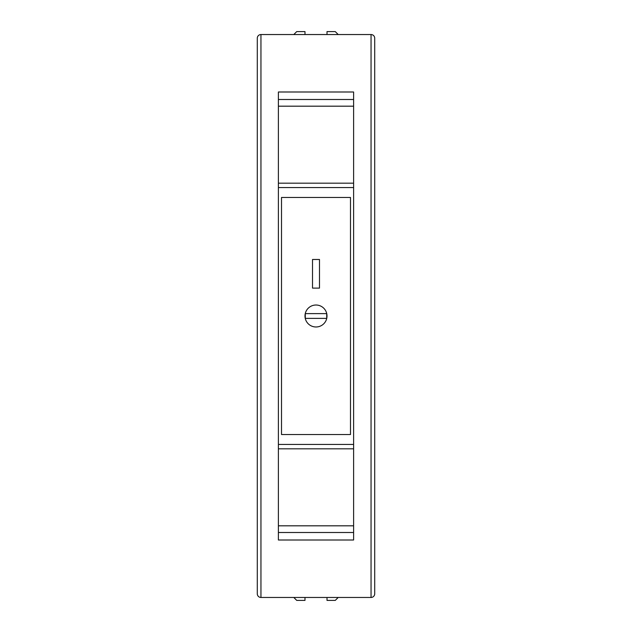 <?xml version="1.0" encoding="UTF-8"?>
<svg xmlns="http://www.w3.org/2000/svg" width="632" height="632" viewBox="0 0 632 632"><rect width="100%" height="100%" fill="white"/><g stroke="black" fill="none" stroke-linecap="round" stroke-linejoin="round"><path stroke-width="0.95" d="M278.388 183.177L278.388 540.005L353.612 540.005L353.612 91.996L278.388 91.996L278.388 183.177L353.612 183.177M278.388 99.493L353.612 99.493M278.388 187.562L353.612 187.562M278.388 444.438L353.612 444.438M278.388 532.507L353.612 532.507M281.509 197.468L350.491 197.468L350.491 434.532L281.509 434.532L281.509 197.468M312.516 259.483L319.484 259.483L319.484 288.113L312.516 288.113L312.516 259.483M326.744 313.614A11.013 11.013 0 0 0 304.987 316A11.013 11.013 0 0 0 326.744 318.386A11.013 11.013 0 0 0 326.744 313.614L305.256 313.614M326.088 311.6L326.31 312.137L326.088 311.6M326.72 313.48L326.712 318.544L326.72 313.48M305.912 311.6L305.683 312.153M305.28 313.512L305.303 318.607M305.296 318.567L304.987 316M326.088 320.4L326.31 319.871M305.256 318.386L326.744 318.386M371.047 34.539L260.953 34.539A3.674 3.674 0 0 0 257.287 38.204L257.287 593.796A3.674 3.674 0 0 0 260.953 597.461L371.047 597.461A3.674 3.674 0 0 0 374.713 593.796L374.713 38.204A3.674 3.674 0 0 0 371.047 34.539L371.047 597.461M327.013 34.539L327.013 31.6L335.268 31.6L338.199 34.539M327.013 597.461L327.013 600.4L335.268 600.4L338.199 597.461M293.801 597.461L296.732 600.4L304.987 600.4L304.987 597.461M293.801 34.539L296.732 31.6L304.987 31.6L304.987 34.539M278.388 106.184L353.612 106.184M278.388 448.823L353.612 448.823M278.388 525.816L353.612 525.816M260.953 34.539L260.953 597.461"/></g></svg>
